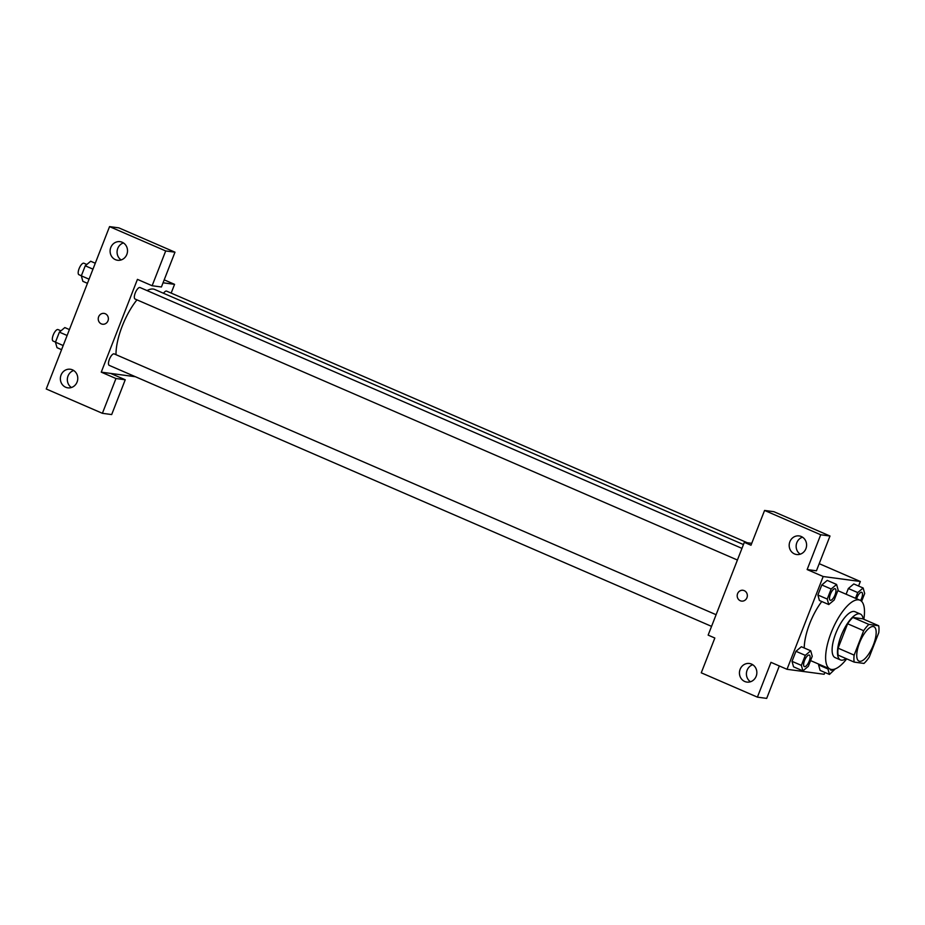 <?xml version="1.0" encoding="UTF-8"?>
<svg xmlns="http://www.w3.org/2000/svg" width="925" height="925" viewBox="0 0 925 925"><rect width="100%" height="100%" fill="white"/><g stroke="black" fill="none" stroke-linecap="round" stroke-linejoin="round"><path stroke-width="1.39" d="M859.66 661.329A18.754 6.799 -66.6 0 1 858.99 661.132A18.754 6.799 -66.6 0 1 860.215 641.222A18.754 6.799 -66.6 0 1 873.905 626.711A18.754 6.799 -66.6 0 1 873.061 645.743A18.754 6.799 -66.6 0 1 859.66 661.329M869.234 657.143L878.75 632.735A24.212 8.776 -66.6 0 0 878.681 625.739L868.91 624.421A24.212 8.776 -66.6 0 0 863.661 630.711L854.145 655.12A24.212 8.776 -66.6 0 0 854.214 662.115L863.985 663.433A24.212 8.776 -66.6 0 0 869.234 657.143M863.661 630.711L847.624 623.762L838.108 648.171L854.145 655.12M838.108 648.171A24.212 8.776 -66.6 0 0 838.177 655.166L854.214 662.115M847.624 623.762A24.212 8.776 -66.6 0 1 852.873 617.472L868.91 624.421M878.681 625.739L862.643 618.779L852.873 617.472M863.187 619.022A25.01 9.065 113.4 0 0 860.354 614.027A25.01 9.065 113.4 0 0 841.126 635.729A25.01 9.065 113.4 0 0 840.467 659.918A25.01 9.065 113.4 0 0 846.051 658.577M840.467 659.918L835.113 657.606A25.01 9.065 -66.6 0 1 835.772 633.417A25.01 9.065 -66.6 0 1 855.001 611.714L860.354 614.027M846.699 658.866A37.509 13.598 -66.6 0 1 831.494 669.457A37.509 13.598 -66.6 0 1 830.141 669.076A37.509 13.598 -66.6 0 1 832.581 629.254A37.509 13.598 -66.6 0 1 859.972 600.232A37.509 13.598 -66.6 0 1 863.834 619.299M804.23 647.974A37.509 13.598 -66.6 0 1 821.782 601.516M837.819 590.717A37.509 13.598 -66.6 0 1 838.582 590.971L859.972 600.232M858.562 586.022L860.331 581.49L823.181 576.518L787.013 669.295L824.152 674.267L824.869 672.452M810.728 650.795L801.374 646.737L795.939 651.293L792.02 661.34L793.546 666.821L802.9 670.879L808.346 666.324L812.254 656.276L810.728 650.795L805.293 655.351L801.374 665.387L802.9 670.879M836.593 584.45L827.239 580.403L821.805 584.958L817.885 594.995L819.411 600.487L828.765 604.545L834.211 599.99L838.119 589.942L836.593 584.45L831.159 589.005L827.239 599.053L828.765 604.545M861.614 601.366L864.678 593.503L863.152 588.011L853.798 583.952L848.352 588.508L846.121 594.232L848.352 588.508L857.718 592.567L855.486 598.29M828.21 668.243L827.933 668.948L818.579 664.89L820.105 670.382L829.459 674.441L835.298 668.856M829.991 536.014L820.706 534.766L764.57 510.438L773.855 511.687L829.991 536.014L816.428 570.806L807.143 569.557L823.181 576.518M819.215 563.672L860.331 581.49M751.747 543.333L744.313 542.339L750.996 545.23L764.57 510.438M802.507 537.182A9.377 8.695 -82.4 0 0 796.228 544.998A9.377 8.695 -82.4 0 0 800.229 554.179M794.494 553.913A9.377 8.695 -82.4 0 0 796.645 554.514A9.377 8.695 -82.4 0 0 806.507 546.374A9.377 8.695 -82.4 0 0 799.131 535.922A9.377 8.695 -82.4 0 0 789.499 542.882A9.377 8.695 -82.4 0 0 794.494 553.913M807.143 569.557L820.706 534.766M744.313 542.339L708.145 635.117L714.828 638.019L701.266 672.81L757.402 697.138L766.686 698.387L779.324 665.965M757.402 697.138L770.976 662.346L787.013 669.295M752.765 664.751A9.377 8.695 -82.4 0 0 746.498 672.567A9.377 8.695 -82.4 0 0 750.487 681.76M744.752 681.494A9.377 8.695 -82.4 0 0 746.903 682.083A9.377 8.695 -82.4 0 0 756.766 673.943A9.377 8.695 -82.4 0 0 749.389 663.491A9.377 8.695 -82.4 0 0 739.757 670.452A9.377 8.695 -82.4 0 0 744.752 681.494M742.995 590.254A5.469 5.076 -82.4 0 0 737.595 593.653A5.469 5.076 97.6 0 1 747.296 596.359A5.469 5.076 97.6 0 1 741.549 601.1A5.469 5.076 97.6 0 1 737.595 593.653A5.469 5.076 -82.4 0 0 741.549 601.1M116.007 354.691A42.261 15.32 -66.6 0 1 136.958 299.85M147.063 290.6A42.261 15.32 -66.6 0 1 154.718 289.467L743.446 544.571M135.304 299.099A6.255 2.266 -66.6 0 1 135.085 299.041A6.255 2.266 -66.6 0 1 135.489 292.392A6.255 2.266 -66.6 0 1 140.057 287.559L741.966 548.375M109.439 365.433A6.255 2.266 -66.6 0 1 109.219 365.375A6.255 2.266 -66.6 0 1 109.624 358.738A6.255 2.266 -66.6 0 1 114.191 353.905L716.1 614.709M163.517 293.283A6.255 2.266 -66.6 0 1 166.604 291.121L747.308 542.744M101.253 372.151L137.432 279.373L152.128 285.744L165.702 250.952L109.555 226.613L46.25 388.986L102.398 413.313L115.96 378.522L101.253 372.151L135.408 376.729M171.16 293.086L174.571 284.345L163.054 282.796M104.028 313.39A5.469 5.076 -82.4 0 0 101.322 323.877A5.469 5.076 97.6 0 1 104.028 313.39A5.469 5.076 97.6 0 1 108.329 319.483A5.469 5.076 97.6 0 1 101.322 323.877A5.469 5.076 -82.4 0 0 102.571 324.236M115.417 259.659A9.377 8.695 97.6 0 1 110.422 248.628A9.377 8.695 97.6 0 1 120.053 241.668A9.377 8.695 97.6 0 1 127.43 252.12A9.377 8.695 97.6 0 1 117.568 260.26A9.377 8.695 97.6 0 1 115.417 259.659M65.687 387.24A9.377 8.695 97.6 0 1 60.68 376.209A9.377 8.695 97.6 0 1 70.323 369.248A9.377 8.695 97.6 0 1 77.688 379.701A9.377 8.695 97.6 0 1 67.826 387.841A9.377 8.695 97.6 0 1 65.687 387.24M123.43 242.928A9.377 8.695 -82.4 0 0 117.163 250.744A9.377 8.695 -82.4 0 0 121.152 259.937M73.699 370.509A9.377 8.695 -82.4 0 0 67.421 378.325A9.377 8.695 -82.4 0 0 71.422 387.506M110.537 373.388L125.245 379.77L111.682 414.562L102.398 413.313M125.245 379.77L115.96 378.522M152.128 285.744L161.424 286.981L174.987 252.19L118.839 227.862L109.555 226.613M174.987 252.19L165.702 250.952M164.199 279.847L174.571 284.345M69.41 329.578L64.819 327.577L59.385 332.133L55.465 342.181L56.992 347.673L61.582 349.662M59.385 332.133L67.109 335.486M55.465 342.181L63.189 345.534M53.303 341.105A6.255 2.266 -66.6 0 1 53.072 341.047A6.255 2.266 -66.6 0 1 53.477 334.411A6.255 2.266 -66.6 0 1 58.044 329.578L60.946 330.826M95.275 263.232L90.685 261.243L85.25 265.799L81.331 275.847L82.857 281.327L87.447 283.327M85.25 265.799L92.974 269.152M81.331 275.847L89.054 279.188M79.157 274.771A6.255 2.266 -66.6 0 1 78.937 274.713A6.255 2.266 -66.6 0 1 79.342 268.065A6.255 2.266 -66.6 0 1 83.909 263.232L86.811 264.492M827.933 668.948L829.459 674.441M830.904 670.139A6.255 2.266 -66.6 0 1 830.893 670.128A6.255 2.266 -66.6 0 1 830.222 669.11A6.255 2.266 -66.6 0 0 830.928 670.151A6.255 2.266 -66.6 0 0 831.159 670.209A6.255 2.266 -66.6 0 0 832.743 669.48M818.579 664.89L820.105 670.382M863.152 588.011L857.718 592.567M856.562 598.753A6.255 2.266 -66.6 0 1 861.73 592.324A6.255 2.266 -66.6 0 1 861.742 592.324A6.255 2.266 -66.6 0 1 860.574 600.545M853.798 583.952L848.352 588.508M856.596 598.776A6.255 2.266 -66.6 0 1 861.765 592.335L861.765 592.335M804.334 666.578L804.368 666.59A6.255 2.266 -66.6 0 1 804.334 666.578A6.255 2.266 -66.6 0 1 804.738 659.941A6.255 2.266 -66.6 0 1 809.306 655.097A6.255 2.266 -66.6 0 1 809.329 655.108A6.255 2.266 -66.6 0 1 809.063 661.468A6.255 2.266 -66.6 0 1 804.6 666.659A6.255 2.266 -66.6 0 1 804.368 666.59A6.255 2.266 -66.6 0 1 804.785 659.953A6.255 2.266 -66.6 0 1 809.34 655.12L809.306 655.097M801.374 646.737L795.939 651.293L805.293 655.351M795.939 651.293L792.02 661.34L801.374 665.387M792.02 661.34L793.546 666.821M830.199 600.232L830.234 600.256A6.255 2.266 -66.6 0 1 830.199 600.232A6.255 2.266 -66.6 0 1 830.604 593.596A6.255 2.266 -66.6 0 1 835.171 588.762A6.255 2.266 -66.6 0 1 835.194 588.774A6.255 2.266 -66.6 0 1 834.928 595.122A6.255 2.266 -66.6 0 1 830.465 600.313A6.255 2.266 -66.6 0 1 830.234 600.256A6.255 2.266 -66.6 0 1 830.65 593.619A6.255 2.266 -66.6 0 1 835.206 588.774L835.171 588.762M827.239 580.403L821.805 584.958L831.159 589.005M821.805 584.958L817.885 594.995L827.239 599.053M817.885 594.995L819.411 600.487M810.577 660.6L830.141 669.076M135.085 299.041L737.422 560.03M109.219 365.375L711.556 626.375M53.072 341.047L55.5 342.1M78.937 274.713L81.365 275.754"/></g></svg>
